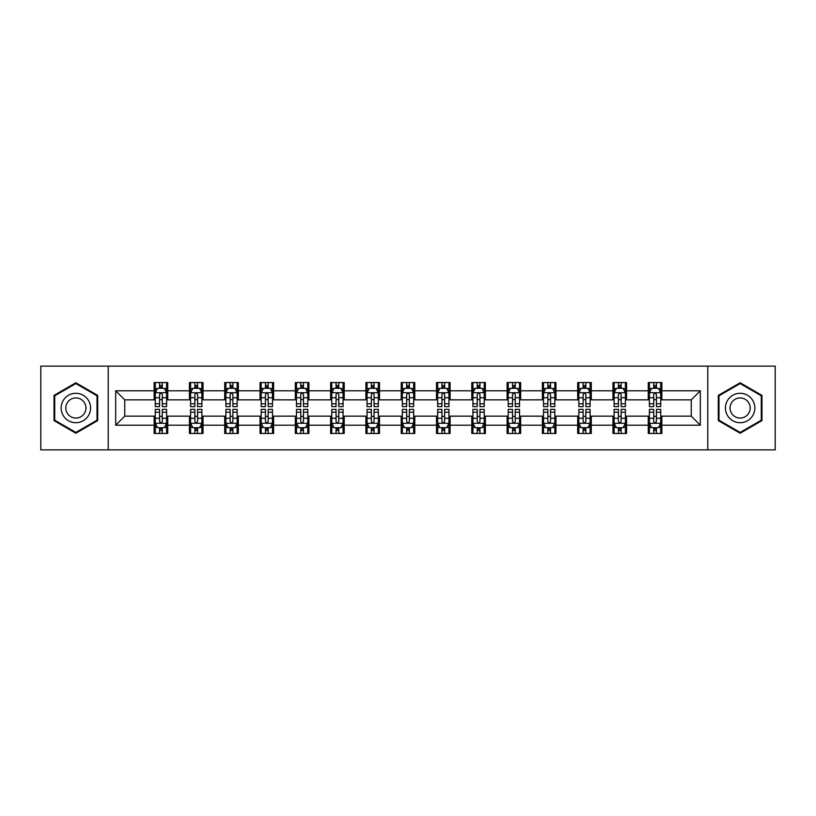 <?xml version="1.0" encoding="UTF-8"?>
<svg xmlns="http://www.w3.org/2000/svg" width="816" height="816" viewBox="0 0 816 816"><rect width="100%" height="100%" fill="white"/><g stroke="black" fill="none" stroke-linecap="round" stroke-linejoin="round"><path stroke-width="1.22" d="M707.778 449.861L775.2 449.861L775.2 366.139L707.778 366.139L707.778 449.861L108.222 449.861L108.222 366.139L40.8 366.139L40.8 449.861L108.222 449.861M707.778 366.139L108.222 366.139M661.847 390.803L661.847 382.551L648.271 382.551L648.271 390.803L626.555 390.803L626.555 382.551L612.979 382.551L612.979 390.803L591.263 390.803L591.263 382.551L577.687 382.551L577.687 390.803L555.961 390.803L555.961 382.551L542.395 382.551L542.395 390.803L520.669 390.803L520.669 382.551L507.093 382.551L507.093 390.803L485.377 390.803L485.377 382.551L471.801 382.551L471.801 390.803L450.085 390.803L450.085 382.551L436.509 382.551L436.509 390.803L414.783 390.803L414.783 382.551L401.217 382.551L401.217 390.803L379.491 390.803L379.491 382.551L365.915 382.551L365.915 390.803L344.199 390.803L344.199 382.551L330.623 382.551L330.623 390.803L308.907 390.803L308.907 382.551L295.331 382.551L295.331 390.803L273.605 390.803L273.605 382.551L260.039 382.551L260.039 390.803L238.313 390.803L238.313 382.551L224.737 382.551L224.737 390.803L203.021 390.803L203.021 382.551L189.445 382.551L189.445 390.803L167.729 390.803L167.729 382.551L154.153 382.551L154.153 390.803L115.688 390.803L115.688 425.197L124.736 416.15L154.153 416.15L154.153 433.449L167.729 433.449L167.729 416.15L189.445 416.15L189.445 433.449L203.021 433.449L203.021 416.15L224.737 416.15L224.737 433.449L238.313 433.449L238.313 416.15L260.039 416.15L260.039 433.449L273.605 433.449L273.605 416.15L295.331 416.15L295.331 433.449L308.907 433.449L308.907 416.15L330.623 416.15L330.623 433.449L344.199 433.449L344.199 416.15L365.915 416.15L365.915 433.449L379.491 433.449L379.491 416.15L401.217 416.15L401.217 433.449L414.783 433.449L414.783 416.15L436.509 416.15L436.509 433.449L450.085 433.449L450.085 416.15L471.801 416.15L471.801 433.449L485.377 433.449L485.377 416.15L507.093 416.15L507.093 433.449L520.669 433.449L520.669 416.15L542.395 416.15L542.395 433.449L555.961 433.449L555.961 416.15L577.687 416.15L577.687 433.449L591.263 433.449L591.263 416.15L612.979 416.15L612.979 433.449L626.555 433.449L626.555 416.15L648.271 416.15L648.271 433.449L661.847 433.449L661.847 416.15L691.264 416.15L691.264 399.85L661.847 399.85L661.847 390.803L700.312 390.803L700.312 425.197L661.847 425.197M648.271 425.197L626.555 425.197M612.979 425.197L591.263 425.197M577.687 425.197L555.961 425.197M542.395 425.197L520.669 425.197M507.093 425.197L485.377 425.197M471.801 425.197L450.085 425.197M436.509 425.197L414.783 425.197M401.217 425.197L379.491 425.197M365.915 425.197L344.199 425.197M330.623 425.197L308.907 425.197M295.331 425.197L273.605 425.197M260.039 425.197L238.313 425.197M224.737 425.197L203.021 425.197M189.445 425.197L167.729 425.197M154.153 425.197L115.688 425.197M648.271 390.803L648.271 399.85L626.555 399.85L626.555 390.803M612.979 390.803L612.979 399.85L591.263 399.85L591.263 390.803M577.687 390.803L577.687 399.85L555.961 399.85L555.961 390.803M542.395 390.803L542.395 399.85L520.669 399.85L520.669 390.803M507.093 390.803L507.093 399.85L485.377 399.85L485.377 390.803M471.801 390.803L471.801 399.85L450.085 399.85L450.085 390.803M436.509 390.803L436.509 399.85L414.783 399.85L414.783 390.803M401.217 390.803L401.217 399.85L379.491 399.85L379.491 390.803M365.915 390.803L365.915 399.85L344.199 399.85L344.199 390.803M330.623 390.803L330.623 399.85L308.907 399.85L308.907 390.803M295.331 390.803L295.331 399.85L273.605 399.85L273.605 390.803M260.039 390.803L260.039 399.85L238.313 399.85L238.313 390.803M224.737 390.803L224.737 399.85L203.021 399.85L203.021 390.803M189.445 390.803L189.445 399.85L167.729 399.85L167.729 390.803M154.153 390.803L154.153 399.85L124.736 399.85L115.688 390.803M124.736 399.85L124.736 416.15M700.312 425.197L691.264 416.15M691.264 399.85L700.312 390.803M154.153 388.202L155.285 388.202M159.579 388.202L162.292 388.202M166.597 388.202L167.729 388.202M154.153 399.626L155.285 399.626M159.579 399.626L162.292 399.626M166.597 399.626L167.729 399.626M154.153 416.374L155.285 416.374M159.579 416.374L162.292 416.374M166.597 416.374L167.729 416.374M154.153 427.798L155.285 427.798M159.579 427.798L162.292 427.798M166.597 427.798L167.729 427.798M189.445 416.374L190.577 416.374M194.871 416.374L197.594 416.374M201.889 416.374L203.021 416.374M189.445 427.798L190.577 427.798M194.871 427.798L197.594 427.798M201.889 427.798L203.021 427.798M189.445 388.202L190.577 388.202M194.871 388.202L197.594 388.202M201.889 388.202L203.021 388.202M189.445 399.626L190.577 399.626M194.871 399.626L197.594 399.626M201.889 399.626L203.021 399.626M224.737 416.374L225.869 416.374M230.173 416.374L232.886 416.374M237.181 416.374L238.313 416.374M224.737 427.798L225.869 427.798M230.173 427.798L232.886 427.798M237.181 427.798L238.313 427.798M224.737 388.202L225.869 388.202M230.173 388.202L232.886 388.202M237.181 388.202L238.313 388.202M224.737 399.626L225.869 399.626M230.173 399.626L232.886 399.626M237.181 399.626L238.313 399.626M260.039 416.374L261.161 416.374M265.465 416.374L268.178 416.374M272.473 416.374L273.605 416.374M260.039 427.798L261.161 427.798M265.465 427.798L268.178 427.798M272.473 427.798L273.605 427.798M260.039 388.202L261.161 388.202M265.465 388.202L268.178 388.202M272.473 388.202L273.605 388.202M260.039 399.626L261.161 399.626M265.465 399.626L268.178 399.626M272.473 399.626L273.605 399.626M295.331 416.374L296.463 416.374M300.757 416.374L303.47 416.374M307.775 416.374L308.907 416.374M295.331 427.798L296.463 427.798M300.757 427.798L303.47 427.798M307.775 427.798L308.907 427.798M295.331 388.202L296.463 388.202M300.757 388.202L303.47 388.202M307.775 388.202L308.907 388.202M295.331 399.626L296.463 399.626M300.757 399.626L303.47 399.626M307.775 399.626L308.907 399.626M330.623 416.374L331.755 416.374M336.049 416.374L338.773 416.374M343.067 416.374L344.199 416.374M330.623 427.798L331.755 427.798M336.049 427.798L338.773 427.798M343.067 427.798L344.199 427.798M330.623 388.202L331.755 388.202M336.049 388.202L338.773 388.202M343.067 388.202L344.199 388.202M330.623 399.626L331.755 399.626M336.049 399.626L338.773 399.626M343.067 399.626L344.199 399.626M365.915 416.374L367.047 416.374M371.351 416.374L374.065 416.374M378.359 416.374L379.491 416.374M365.915 427.798L367.047 427.798M371.351 427.798L374.065 427.798M378.359 427.798L379.491 427.798M365.915 388.202L367.047 388.202M371.351 388.202L374.065 388.202M378.359 388.202L379.491 388.202M365.915 399.626L367.047 399.626M371.351 399.626L374.065 399.626M378.359 399.626L379.491 399.626M401.217 416.374L402.339 416.374M406.643 416.374L409.357 416.374M413.661 416.374L414.783 416.374M401.217 427.798L402.339 427.798M406.643 427.798L409.357 427.798M413.661 427.798L414.783 427.798M401.217 388.202L402.339 388.202M406.643 388.202L409.357 388.202M413.661 388.202L414.783 388.202M401.217 399.626L402.339 399.626M406.643 399.626L409.357 399.626M413.661 399.626L414.783 399.626M436.509 416.374L437.641 416.374M441.935 416.374L444.649 416.374M448.953 416.374L450.085 416.374M436.509 427.798L437.641 427.798M441.935 427.798L444.649 427.798M448.953 427.798L450.085 427.798M436.509 388.202L437.641 388.202M441.935 388.202L444.649 388.202M448.953 388.202L450.085 388.202M436.509 399.626L437.641 399.626M441.935 399.626L444.649 399.626M448.953 399.626L450.085 399.626M471.801 416.374L472.933 416.374M477.227 416.374L479.951 416.374M484.245 416.374L485.377 416.374M471.801 427.798L472.933 427.798M477.227 427.798L479.951 427.798M484.245 427.798L485.377 427.798M471.801 388.202L472.933 388.202M477.227 388.202L479.951 388.202M484.245 388.202L485.377 388.202M471.801 399.626L472.933 399.626M477.227 399.626L479.951 399.626M484.245 399.626L485.377 399.626M507.093 416.374L508.225 416.374M512.53 416.374L515.243 416.374M519.537 416.374L520.669 416.374M507.093 427.798L508.225 427.798M512.53 427.798L515.243 427.798M519.537 427.798L520.669 427.798M507.093 388.202L508.225 388.202M512.53 388.202L515.243 388.202M519.537 388.202L520.669 388.202M507.093 399.626L508.225 399.626M512.53 399.626L515.243 399.626M519.537 399.626L520.669 399.626M542.395 416.374L543.527 416.374M547.822 416.374L550.535 416.374M554.839 416.374L555.961 416.374M542.395 427.798L543.527 427.798M547.822 427.798L550.535 427.798M554.839 427.798L555.961 427.798M542.395 388.202L543.527 388.202M547.822 388.202L550.535 388.202M554.839 388.202L555.961 388.202M542.395 399.626L543.527 399.626M547.822 399.626L550.535 399.626M554.839 399.626L555.961 399.626M577.687 416.374L578.819 416.374M583.114 416.374L585.827 416.374M590.131 416.374L591.263 416.374M577.687 427.798L578.819 427.798M583.114 427.798L585.827 427.798M590.131 427.798L591.263 427.798M577.687 388.202L578.819 388.202M583.114 388.202L585.827 388.202M590.131 388.202L591.263 388.202M577.687 399.626L578.819 399.626M583.114 399.626L585.827 399.626M590.131 399.626L591.263 399.626M612.979 416.374L614.111 416.374M618.406 416.374L621.129 416.374M625.423 416.374L626.555 416.374M612.979 427.798L614.111 427.798M618.406 427.798L621.129 427.798M625.423 427.798L626.555 427.798M612.979 388.202L614.111 388.202M618.406 388.202L621.129 388.202M625.423 388.202L626.555 388.202M612.979 399.626L614.111 399.626M618.406 399.626L621.129 399.626M625.423 399.626L626.555 399.626M648.271 416.374L649.403 416.374M653.708 416.374L656.421 416.374M660.715 416.374L661.847 416.374M648.271 427.798L649.403 427.798M653.708 427.798L656.421 427.798M660.715 427.798L661.847 427.798M648.271 388.202L649.403 388.202M653.708 388.202L656.421 388.202M660.715 388.202L661.847 388.202M648.271 399.626L649.403 399.626M653.708 399.626L656.421 399.626M660.715 399.626L661.847 399.626M75.868 433.214L97.706 420.607L97.706 395.393L75.868 382.786L54.04 395.393L54.04 420.607L75.868 433.214M761.96 395.393L740.132 382.786L718.294 395.393L718.294 420.607L740.132 433.214L761.96 420.607L761.96 395.393M162.292 385.489L159.579 385.489M166.597 403.808L162.292 403.808L162.292 406.643L166.597 406.643L166.597 392.843L164.332 388.314L157.539 388.314L155.285 392.843L155.285 406.643L159.579 406.643L159.579 403.808L155.285 403.808M155.285 392.843L155.285 382.551M166.597 392.843L166.597 382.551M159.579 388.314L159.579 382.551M162.292 382.551L162.292 388.314M162.292 403.808L162.292 394.536C161.395 392.792 160.487 392.792 159.579 394.536L159.579 403.808M159.579 430.511L162.292 430.511M155.285 412.192L159.579 412.192L159.579 409.357L155.285 409.357L155.285 423.157L157.539 427.686L164.332 427.686L166.597 423.157L166.597 409.357L162.292 409.357L162.292 412.192L166.597 412.192M166.597 423.157L166.597 433.449M155.285 423.157L155.285 433.449M162.292 427.686L162.292 433.449M159.579 433.449L159.579 427.686M159.579 412.192L159.579 421.464C160.487 423.208 161.384 423.208 162.292 421.464L162.292 412.192M88.607 415.354A14.708 14.708 0 0 0 83.222 395.26A14.708 14.708 0 0 0 63.128 400.646A14.708 14.708 0 0 0 68.513 420.74A14.708 14.708 0 0 0 88.607 415.354M84.589 413.039A10.067 10.067 0 0 0 80.906 399.279A10.067 10.067 0 0 0 67.147 402.961A10.067 10.067 0 0 0 70.839 416.721A10.067 10.067 0 0 0 84.589 413.039M54.713 420.209L54.713 395.791L75.868 383.571L97.022 395.791L97.022 420.209L75.868 432.429L54.713 420.209M740.132 393.292A14.708 14.708 0 0 0 725.424 408A14.708 14.708 0 0 0 740.132 422.708A14.708 14.708 0 0 0 754.841 408A14.708 14.708 0 0 0 740.132 393.292M740.132 397.933A10.067 10.067 0 0 0 730.065 408A10.067 10.067 0 0 0 740.132 418.067A10.067 10.067 0 0 0 750.2 408A10.067 10.067 0 0 0 740.132 397.933M761.287 420.209L740.132 432.429L718.978 420.209L718.978 395.791L740.132 383.571L761.287 395.791L761.287 420.209M197.594 385.489L194.871 385.489M201.889 403.808L197.594 403.808L197.594 406.643L201.889 406.643L201.889 392.843L199.624 388.314L192.841 388.314L190.577 392.843L190.577 406.643L194.871 406.643L194.871 403.808L190.577 403.808M190.577 392.843L190.577 382.551M201.889 392.843L201.889 382.551M194.871 388.314L194.871 382.551M197.594 382.551L197.594 388.314M197.594 403.808L197.594 394.536C196.687 392.792 195.779 392.792 194.871 394.536L194.871 403.808M232.886 385.489L230.173 385.489M237.181 403.808L232.886 403.808L232.886 406.643L237.181 406.643L237.181 392.843L234.916 388.314L228.133 388.314L225.869 392.843L225.869 406.643L230.173 406.643L230.173 403.808L225.869 403.808M225.869 392.843L225.869 382.551M237.181 392.843L237.181 382.551M230.173 388.314L230.173 382.551M232.886 382.551L232.886 388.314M232.886 403.808L232.886 394.536C231.979 392.792 231.071 392.792 230.173 394.536L230.173 403.808M194.871 430.511L197.594 430.511M190.577 412.192L194.871 412.192L194.871 409.357L190.577 409.357L190.577 423.157L192.841 427.686L199.624 427.686L201.889 423.157L201.889 409.357L197.594 409.357L197.594 412.192L201.889 412.192M201.889 423.157L201.889 433.449M190.577 423.157L190.577 433.449M197.594 427.686L197.594 433.449M194.871 433.449L194.871 427.686M194.871 412.192L194.871 421.464C195.779 423.208 196.687 423.208 197.594 421.464L197.594 412.192M230.173 430.511L232.886 430.511M225.869 412.192L230.173 412.192L230.173 409.357L225.869 409.357L225.869 423.157L228.133 427.686L234.916 427.686L237.181 423.157L237.181 409.357L232.886 409.357L232.886 412.192L237.181 412.192M237.181 423.157L237.181 433.449M225.869 423.157L225.869 433.449M232.886 427.686L232.886 433.449M230.173 433.449L230.173 427.686M230.173 412.192L230.173 421.464C231.071 423.208 231.979 423.208 232.886 421.464L232.886 412.192M268.178 385.489L265.465 385.489M272.473 403.808L268.178 403.808L268.178 406.643L272.473 406.643L272.473 392.843L270.218 388.314L263.425 388.314L261.161 392.843L261.161 406.643L265.465 406.643L265.465 403.808L261.161 403.808M261.161 392.843L261.161 382.551M272.473 392.843L272.473 382.551M265.465 388.314L265.465 382.551M268.178 382.551L268.178 388.314M268.178 403.808L268.178 394.536C267.271 392.792 266.373 392.792 265.465 394.536L265.465 403.808M303.47 385.489L300.757 385.489M307.775 403.808L303.47 403.808L303.47 406.643L307.775 406.643L307.775 392.843L305.51 388.314L298.727 388.314L296.463 392.843L296.463 406.643L300.757 406.643L300.757 403.808L296.463 403.808M296.463 392.843L296.463 382.551M307.775 392.843L307.775 382.551M300.757 388.314L300.757 382.551M303.47 382.551L303.47 388.314M303.47 403.808L303.47 394.536C302.573 392.792 301.665 392.792 300.757 394.536L300.757 403.808M338.773 385.489L336.049 385.489M343.067 403.808L338.773 403.808L338.773 406.643L343.067 406.643L343.067 392.843L340.802 388.314L334.019 388.314L331.755 392.843L331.755 406.643L336.049 406.643L336.049 403.808L331.755 403.808M331.755 392.843L331.755 382.551M343.067 392.843L343.067 382.551M336.049 388.314L336.049 382.551M338.773 382.551L338.773 388.314M338.773 403.808L338.773 394.536C337.865 392.792 336.957 392.792 336.049 394.536L336.049 403.808M265.465 430.511L268.178 430.511M261.161 412.192L265.465 412.192L265.465 409.357L261.161 409.357L261.161 423.157L263.425 427.686L270.218 427.686L272.473 423.157L272.473 409.357L268.178 409.357L268.178 412.192L272.473 412.192M272.473 423.157L272.473 433.449M261.161 423.157L261.161 433.449M268.178 427.686L268.178 433.449M265.465 433.449L265.465 427.686M265.465 412.192L265.465 421.464C266.363 423.208 267.271 423.208 268.178 421.464L268.178 412.192M300.757 430.511L303.47 430.511M296.463 412.192L300.757 412.192L300.757 409.357L296.463 409.357L296.463 423.157L298.727 427.686L305.51 427.686L307.775 423.157L307.775 409.357L303.47 409.357L303.47 412.192L307.775 412.192M307.775 423.157L307.775 433.449M296.463 423.157L296.463 433.449M303.47 427.686L303.47 433.449M300.757 433.449L300.757 427.686M300.757 412.192L300.757 421.464C301.665 423.208 302.563 423.208 303.47 421.464L303.47 412.192M336.049 430.511L338.773 430.511M331.755 412.192L336.049 412.192L336.049 409.357L331.755 409.357L331.755 423.157L334.019 427.686L340.802 427.686L343.067 423.157L343.067 409.357L338.773 409.357L338.773 412.192L343.067 412.192M343.067 423.157L343.067 433.449M331.755 423.157L331.755 433.449M338.773 427.686L338.773 433.449M336.049 433.449L336.049 427.686M336.049 412.192L336.049 421.464C336.957 423.208 337.865 423.208 338.773 421.464L338.773 412.192M371.351 430.511L374.065 430.511M367.047 412.192L371.351 412.192L371.351 409.357L367.047 409.357L367.047 423.157L369.311 427.686L376.094 427.686L378.359 423.157L378.359 409.357L374.065 409.357L374.065 412.192L378.359 412.192M378.359 423.157L378.359 433.449M367.047 423.157L367.047 433.449M374.065 427.686L374.065 433.449M371.351 433.449L371.351 427.686M371.351 412.192L371.351 421.464C372.249 423.208 373.157 423.208 374.065 421.464L374.065 412.192M406.643 430.511L409.357 430.511M402.339 412.192L406.643 412.192L406.643 409.357L402.339 409.357L402.339 423.157L404.603 427.686L411.397 427.686L413.661 423.157L413.661 409.357L409.357 409.357L409.357 412.192L413.661 412.192M413.661 423.157L413.661 433.449M402.339 423.157L402.339 433.449M409.357 427.686L409.357 433.449M406.643 433.449L406.643 427.686M406.643 412.192L406.643 421.464C407.551 423.208 408.449 423.208 409.357 421.464L409.357 412.192M441.935 430.511L444.649 430.511M437.641 412.192L441.935 412.192L441.935 409.357L437.641 409.357L437.641 423.157L439.906 427.686L446.689 427.686L448.953 423.157L448.953 409.357L444.649 409.357L444.649 412.192L448.953 412.192M448.953 423.157L448.953 433.449M437.641 423.157L437.641 433.449M444.649 427.686L444.649 433.449M441.935 433.449L441.935 427.686M441.935 412.192L441.935 421.464C442.843 423.208 443.751 423.208 444.649 421.464L444.649 412.192M477.227 430.511L479.951 430.511M472.933 412.192L477.227 412.192L477.227 409.357L472.933 409.357L472.933 423.157L475.198 427.686L481.981 427.686L484.245 423.157L484.245 409.357L479.951 409.357L479.951 412.192L484.245 412.192M484.245 423.157L484.245 433.449M472.933 423.157L472.933 433.449M479.951 427.686L479.951 433.449M477.227 433.449L477.227 427.686M477.227 412.192L477.227 421.464C478.135 423.208 479.043 423.208 479.951 421.464L479.951 412.192M512.53 430.511L515.243 430.511M508.225 412.192L512.53 412.192L512.53 409.357L508.225 409.357L508.225 423.157L510.49 427.686L517.273 427.686L519.537 423.157L519.537 409.357L515.243 409.357L515.243 412.192L519.537 412.192M519.537 423.157L519.537 433.449M508.225 423.157L508.225 433.449M515.243 427.686L515.243 433.449M512.53 433.449L512.53 427.686M512.53 412.192L512.53 421.464C513.427 423.208 514.335 423.208 515.243 421.464L515.243 412.192M547.822 430.511L550.535 430.511M543.527 412.192L547.822 412.192L547.822 409.357L543.527 409.357L543.527 423.157L545.782 427.686L552.575 427.686L554.839 423.157L554.839 409.357L550.535 409.357L550.535 412.192L554.839 412.192M554.839 423.157L554.839 433.449M543.527 423.157L543.527 433.449M550.535 427.686L550.535 433.449M547.822 433.449L547.822 427.686M547.822 412.192L547.822 421.464C548.729 423.208 549.627 423.208 550.535 421.464L550.535 412.192M583.114 430.511L585.827 430.511M578.819 412.192L583.114 412.192L583.114 409.357L578.819 409.357L578.819 423.157L581.084 427.686L587.867 427.686L590.131 423.157L590.131 409.357L585.827 409.357L585.827 412.192L590.131 412.192M590.131 423.157L590.131 433.449M578.819 423.157L578.819 433.449M585.827 427.686L585.827 433.449M583.114 433.449L583.114 427.686M583.114 412.192L583.114 421.464C584.021 423.208 584.929 423.208 585.827 421.464L585.827 412.192M618.406 430.511L621.129 430.511M614.111 412.192L618.406 412.192L618.406 409.357L614.111 409.357L614.111 423.157L616.376 427.686L623.159 427.686L625.423 423.157L625.423 409.357L621.129 409.357L621.129 412.192L625.423 412.192M625.423 423.157L625.423 433.449M614.111 423.157L614.111 433.449M621.129 427.686L621.129 433.449M618.406 433.449L618.406 427.686M618.406 412.192L618.406 421.464C619.313 423.208 620.221 423.208 621.129 421.464L621.129 412.192M653.708 430.511L656.421 430.511M649.403 412.192L653.708 412.192L653.708 409.357L649.403 409.357L649.403 423.157L651.668 427.686L658.461 427.686L660.715 423.157L660.715 409.357L656.421 409.357L656.421 412.192L660.715 412.192M660.715 423.157L660.715 433.449M649.403 423.157L649.403 433.449M656.421 427.686L656.421 433.449M653.708 433.449L653.708 427.686M653.708 412.192L653.708 421.464C654.605 423.208 655.513 423.208 656.421 421.464L656.421 412.192M374.065 385.489L371.351 385.489M378.359 403.808L374.065 403.808L374.065 406.643L378.359 406.643L378.359 392.843L376.094 388.314L369.311 388.314L367.047 392.843L367.047 406.643L371.351 406.643L371.351 403.808L367.047 403.808M367.047 392.843L367.047 382.551M378.359 392.843L378.359 382.551M371.351 388.314L371.351 382.551M374.065 382.551L374.065 388.314M374.065 403.808L374.065 394.536C373.157 392.792 372.249 392.792 371.351 394.536L371.351 403.808M409.357 385.489L406.643 385.489M413.661 403.808L409.357 403.808L409.357 406.643L413.661 406.643L413.661 392.843L411.397 388.314L404.603 388.314L402.339 392.843L402.339 406.643L406.643 406.643L406.643 403.808L402.339 403.808M402.339 392.843L402.339 382.551M413.661 392.843L413.661 382.551M406.643 388.314L406.643 382.551M409.357 382.551L409.357 388.314M409.357 403.808L409.357 394.536C408.449 392.792 407.551 392.792 406.643 394.536L406.643 403.808M444.649 385.489L441.935 385.489M448.953 403.808L444.649 403.808L444.649 406.643L448.953 406.643L448.953 392.843L446.689 388.314L439.906 388.314L437.641 392.843L437.641 406.643L441.935 406.643L441.935 403.808L437.641 403.808M437.641 392.843L437.641 382.551M448.953 392.843L448.953 382.551M441.935 388.314L441.935 382.551M444.649 382.551L444.649 388.314M444.649 403.808L444.649 394.536C443.751 392.792 442.843 392.792 441.935 394.536L441.935 403.808M479.951 385.489L477.227 385.489M484.245 403.808L479.951 403.808L479.951 406.643L484.245 406.643L484.245 392.843L481.981 388.314L475.198 388.314L472.933 392.843L472.933 406.643L477.227 406.643L477.227 403.808L472.933 403.808M472.933 392.843L472.933 382.551M484.245 392.843L484.245 382.551M477.227 388.314L477.227 382.551M479.951 382.551L479.951 388.314M479.951 403.808L479.951 394.536C479.043 392.792 478.135 392.792 477.227 394.536L477.227 403.808M515.243 385.489L512.53 385.489M519.537 403.808L515.243 403.808L515.243 406.643L519.537 406.643L519.537 392.843L517.273 388.314L510.49 388.314L508.225 392.843L508.225 406.643L512.53 406.643L512.53 403.808L508.225 403.808M508.225 392.843L508.225 382.551M519.537 392.843L519.537 382.551M512.53 388.314L512.53 382.551M515.243 382.551L515.243 388.314M515.243 403.808L515.243 394.536C514.335 392.792 513.437 392.792 512.53 394.536L512.53 403.808M550.535 385.489L547.822 385.489M554.839 403.808L550.535 403.808L550.535 406.643L554.839 406.643L554.839 392.843L552.575 388.314L545.782 388.314L543.527 392.843L543.527 406.643L547.822 406.643L547.822 403.808L543.527 403.808M543.527 392.843L543.527 382.551M554.839 392.843L554.839 382.551M547.822 388.314L547.822 382.551M550.535 382.551L550.535 388.314M550.535 403.808L550.535 394.536C549.637 392.792 548.729 392.792 547.822 394.536L547.822 403.808M585.827 385.489L583.114 385.489M590.131 403.808L585.827 403.808L585.827 406.643L590.131 406.643L590.131 392.843L587.867 388.314L581.084 388.314L578.819 392.843L578.819 406.643L583.114 406.643L583.114 403.808L578.819 403.808M578.819 392.843L578.819 382.551M590.131 392.843L590.131 382.551M583.114 388.314L583.114 382.551M585.827 382.551L585.827 388.314M585.827 403.808L585.827 394.536C584.929 392.792 584.021 392.792 583.114 394.536L583.114 403.808M621.129 385.489L618.406 385.489M625.423 403.808L621.129 403.808L621.129 406.643L625.423 406.643L625.423 392.843L623.159 388.314L616.376 388.314L614.111 392.843L614.111 406.643L618.406 406.643L618.406 403.808L614.111 403.808M614.111 392.843L614.111 382.551M625.423 392.843L625.423 382.551M618.406 388.314L618.406 382.551M621.129 382.551L621.129 388.314M621.129 403.808L621.129 394.536C620.221 392.792 619.313 392.792 618.406 394.536L618.406 403.808M656.421 385.489L653.708 385.489M660.715 403.808L656.421 403.808L656.421 406.643L660.715 406.643L660.715 392.843L658.461 388.314L651.668 388.314L649.403 392.843L649.403 406.643L653.708 406.643L653.708 403.808L649.403 403.808M649.403 392.843L649.403 382.551M660.715 392.843L660.715 382.551M653.708 388.314L653.708 382.551M656.421 382.551L656.421 388.314M656.421 403.808L656.421 394.536C655.513 392.792 654.616 392.792 653.708 394.536L653.708 403.808M166.535 392.731L155.336 392.731M155.285 388.589L157.406 388.589M164.465 388.589L166.597 388.589M159.579 397.739L155.285 397.739M166.597 397.739L162.292 397.739M162.292 386.927L159.579 386.927M155.336 423.269L166.535 423.269M166.597 427.411L164.465 427.411M157.406 427.411L155.285 427.411M162.292 418.261L166.597 418.261M155.285 418.261L159.579 418.261M159.579 429.073L162.292 429.073M201.827 392.731L190.628 392.731M190.577 388.589L192.698 388.589M199.757 388.589L201.889 388.589M194.871 397.739L190.577 397.739M201.889 397.739L197.594 397.739M197.594 386.927L194.871 386.927M237.13 392.731L225.93 392.731M225.869 388.589L228.001 388.589M235.059 388.589L237.181 388.589M230.173 397.739L225.869 397.739M237.181 397.739L232.886 397.739M232.886 386.927L230.173 386.927M190.628 423.269L201.827 423.269M201.889 427.411L199.757 427.411M192.698 427.411L190.577 427.411M197.594 418.261L201.889 418.261M190.577 418.261L194.871 418.261M194.871 429.073L197.594 429.073M225.93 423.269L237.13 423.269M237.181 427.411L235.059 427.411M228.001 427.411L225.869 427.411M232.886 418.261L237.181 418.261M225.869 418.261L230.173 418.261M230.173 429.073L232.886 429.073M272.422 392.731L261.222 392.731M261.161 388.589L263.293 388.589M270.351 388.589L272.473 388.589M265.465 397.739L261.161 397.739M272.473 397.739L268.178 397.739M268.178 386.927L265.465 386.927M307.714 392.731L296.514 392.731M296.463 388.589L298.585 388.589M305.643 388.589L307.775 388.589M300.757 397.739L296.463 397.739M307.775 397.739L303.47 397.739M303.47 386.927L300.757 386.927M343.006 392.731L331.806 392.731M331.755 388.589L333.877 388.589M340.945 388.589L343.067 388.589M336.049 397.739L331.755 397.739M343.067 397.739L338.773 397.739M338.773 386.927L336.049 386.927M261.222 423.269L272.422 423.269M272.473 427.411L270.351 427.411M263.293 427.411L261.161 427.411M268.178 418.261L272.473 418.261M261.161 418.261L265.465 418.261M265.465 429.073L268.178 429.073M296.514 423.269L307.714 423.269M307.775 427.411L305.643 427.411M298.585 427.411L296.463 427.411M303.47 418.261L307.775 418.261M296.463 418.261L300.757 418.261M300.757 429.073L303.47 429.073M331.806 423.269L343.006 423.269M343.067 427.411L340.945 427.411M333.877 427.411L331.755 427.411M338.773 418.261L343.067 418.261M331.755 418.261L336.049 418.261M336.049 429.073L338.773 429.073M367.108 423.269L378.308 423.269M378.359 427.411L376.237 427.411M369.179 427.411L367.047 427.411M374.065 418.261L378.359 418.261M367.047 418.261L371.351 418.261M371.351 429.073L374.065 429.073M402.4 423.269L413.6 423.269M413.661 427.411L411.529 427.411M404.471 427.411L402.339 427.411M409.357 418.261L413.661 418.261M402.339 418.261L406.643 418.261M406.643 429.073L409.357 429.073M437.692 423.269L448.892 423.269M448.953 427.411L446.821 427.411M439.763 427.411L437.641 427.411M444.649 418.261L448.953 418.261M437.641 418.261L441.935 418.261M441.935 429.073L444.649 429.073M472.994 423.269L484.194 423.269M484.245 427.411L482.123 427.411M475.055 427.411L472.933 427.411M479.951 418.261L484.245 418.261M472.933 418.261L477.227 418.261M477.227 429.073L479.951 429.073M508.286 423.269L519.486 423.269M519.537 427.411L517.415 427.411M510.357 427.411L508.225 427.411M515.243 418.261L519.537 418.261M508.225 418.261L512.53 418.261M512.53 429.073L515.243 429.073M543.578 423.269L554.778 423.269M554.839 427.411L552.707 427.411M545.649 427.411L543.527 427.411M550.535 418.261L554.839 418.261M543.527 418.261L547.822 418.261M547.822 429.073L550.535 429.073M578.87 423.269L590.07 423.269M590.131 427.411L587.999 427.411M580.941 427.411L578.819 427.411M585.827 418.261L590.131 418.261M578.819 418.261L583.114 418.261M583.114 429.073L585.827 429.073M614.173 423.269L625.372 423.269M625.423 427.411L623.302 427.411M616.243 427.411L614.111 427.411M621.129 418.261L625.423 418.261M614.111 418.261L618.406 418.261M618.406 429.073L621.129 429.073M649.465 423.269L660.664 423.269M660.715 427.411L658.594 427.411M651.535 427.411L649.403 427.411M656.421 418.261L660.715 418.261M649.403 418.261L653.708 418.261M653.708 429.073L656.421 429.073M378.308 392.731L367.108 392.731M367.047 388.589L369.179 388.589M376.237 388.589L378.359 388.589M371.351 397.739L367.047 397.739M378.359 397.739L374.065 397.739M374.065 386.927L371.351 386.927M413.6 392.731L402.4 392.731M402.339 388.589L404.471 388.589M411.529 388.589L413.661 388.589M406.643 397.739L402.339 397.739M413.661 397.739L409.357 397.739M409.357 386.927L406.643 386.927M448.892 392.731L437.692 392.731M437.641 388.589L439.763 388.589M446.821 388.589L448.953 388.589M441.935 397.739L437.641 397.739M448.953 397.739L444.649 397.739M444.649 386.927L441.935 386.927M484.194 392.731L472.994 392.731M472.933 388.589L475.055 388.589M482.123 388.589L484.245 388.589M477.227 397.739L472.933 397.739M484.245 397.739L479.951 397.739M479.951 386.927L477.227 386.927M519.486 392.731L508.286 392.731M508.225 388.589L510.357 388.589M517.415 388.589L519.537 388.589M512.53 397.739L508.225 397.739M519.537 397.739L515.243 397.739M515.243 386.927L512.53 386.927M554.778 392.731L543.578 392.731M543.527 388.589L545.649 388.589M552.707 388.589L554.839 388.589M547.822 397.739L543.527 397.739M554.839 397.739L550.535 397.739M550.535 386.927L547.822 386.927M590.07 392.731L578.87 392.731M578.819 388.589L580.941 388.589M587.999 388.589L590.131 388.589M583.114 397.739L578.819 397.739M590.131 397.739L585.827 397.739M585.827 386.927L583.114 386.927M625.372 392.731L614.173 392.731M614.111 388.589L616.243 388.589M623.302 388.589L625.423 388.589M618.406 397.739L614.111 397.739M625.423 397.739L621.129 397.739M621.129 386.927L618.406 386.927M660.664 392.731L649.465 392.731M649.403 388.589L651.535 388.589M658.594 388.589L660.715 388.589M653.708 397.739L649.403 397.739M660.715 397.739L656.421 397.739M656.421 386.927L653.708 386.927"/></g></svg>
